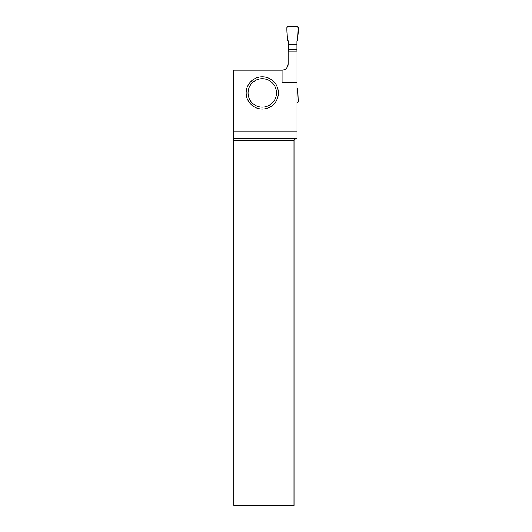 <?xml version="1.0" encoding="UTF-8"?>
<svg xmlns="http://www.w3.org/2000/svg" width="532" height="532" viewBox="0 0 532 532"><rect width="100%" height="100%" fill="white"/><g stroke="black" fill="none" stroke-linecap="round" stroke-linejoin="round"><path stroke-width="0.8" d="M288.224 49.27L288.224 44.788L296.942 44.788L296.942 49.27L288.224 49.27L288.224 51.212M288.224 44.788L288.224 41.217L287.446 39.86L286.901 27.391A0.758 0.758 0 0 1 287.659 26.6L297.514 26.6A0.758 0.758 0 0 1 298.266 27.391L297.721 39.86L296.942 41.217L296.942 44.788M296.942 49.27L296.942 51.212M297.036 87.94L297.721 89.123L298.266 101.599A0.758 0.758 0 0 1 297.514 102.39L297.036 102.39M283.11 70.091A6.065 6.065 0 0 0 288.131 64.113C287.765 67.79 285.744 69.812 282.066 70.177L233.734 70.177L233.734 131.763L297.036 131.763L297.036 51.212L288.131 51.212L288.131 41.05M282.066 70.177L282.066 82.161L297.036 82.161M297.036 41.05L297.036 51.212M295.898 138.387L294.003 140.282L294.003 505.4L233.847 505.4L233.841 138.387L295.898 138.387L297.036 138.087L297.036 131.763M288.131 64.113L288.131 51.212M233.841 138.387L233.734 131.763M294.003 140.282L233.847 140.282M278.376 92.914A16.106 16.106 0 0 1 254.216 106.865A16.106 16.106 0 0 1 254.216 78.969A16.106 16.106 0 0 1 278.376 92.914M276.48 92.914A14.211 14.211 0 0 1 255.161 105.223A14.211 14.211 0 0 1 255.161 80.611A14.211 14.211 0 0 1 276.48 92.914M298.266 27.391C298.405 32.166 297.967 36.775 296.942 41.217L296.942 44.788L288.224 44.788L288.224 41.217C287.207 36.775 286.761 32.166 286.901 27.391C289.634 26.088 295.533 26.088 298.266 27.391"/></g></svg>
